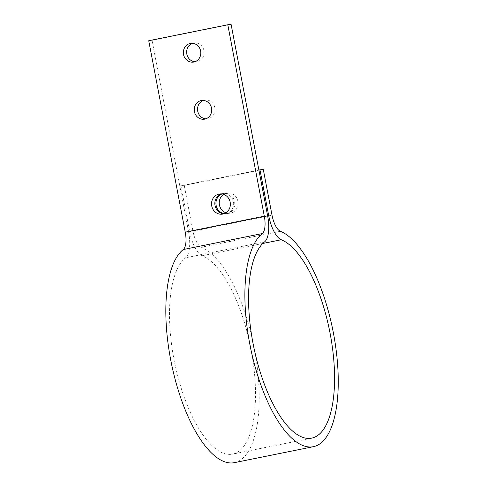 <?xml version="1.0" encoding="UTF-8"?>
<svg xmlns="http://www.w3.org/2000/svg" width="487" height="487" viewBox="0 0 487 487"><rect width="100%" height="100%" fill="white"/><g stroke="black" fill="none" stroke-linecap="round" stroke-linejoin="round"><path stroke-width="0.37" stroke-dasharray="2.44 1.83" d="M267.613 215.765L188.554 231.733A26.17 9.971 -101.4 0 1 185.565 257.806A101.777 38.771 -101.4 0 0 176.574 371.411A101.777 38.771 -101.4 0 0 232.652 454.097A101.777 38.771 -101.4 0 0 252.692 358.956A101.777 38.771 -101.4 0 0 202.215 255.712A26.17 9.971 -101.4 0 1 189.656 231.599L180.921 185.815L258.895 170.066M188.554 231.733L152.041 40.318L148.736 40.731M234.381 462.65A110.5 42.095 78.6 0 0 256.138 359.351A110.5 42.095 78.6 0 0 201.332 247.256L280.396 231.288M180.921 185.815L184.226 185.401L192.962 231.179A17.447 6.648 78.6 0 0 201.332 247.256M221.914 193.984A10.178 9.405 82.8 0 1 223.448 193.522A10.178 9.405 82.8 0 1 224.081 193.418A10.178 9.405 82.8 0 1 234.637 202.002A10.178 9.405 82.8 0 1 227.259 213.513A10.178 9.405 82.8 0 1 226.619 213.616A10.178 9.405 82.8 0 1 224.385 213.61M184.226 185.401L263.29 169.433M223.643 194.392A10.178 9.405 82.8 0 1 226.753 193.108A10.178 9.405 82.8 0 1 227.386 193.004A10.178 9.405 82.8 0 1 237.942 201.581A10.178 9.405 82.8 0 1 230.564 213.099A10.178 9.405 82.8 0 1 229.925 213.203A10.178 9.405 82.8 0 1 225.956 212.782M152.041 40.318L231.1 24.35M221.348 193.923A10.178 9.405 82.8 0 1 222.346 193.662A10.178 9.405 82.8 0 1 222.979 193.558A10.178 9.405 82.8 0 1 233.535 202.135A10.178 9.405 82.8 0 1 226.157 213.653A10.178 9.405 82.8 0 1 225.518 213.756A10.178 9.405 82.8 0 1 223.85 213.805M192.572 43.325A9.448 8.736 82.8 0 1 193.613 43.045A9.448 8.736 82.8 0 1 194.203 42.947A9.448 8.736 82.8 0 1 204.004 50.91A9.448 8.736 82.8 0 1 197.15 61.606A9.448 8.736 82.8 0 1 196.559 61.697A9.448 8.736 82.8 0 1 194.885 61.733M203.469 100.432A9.448 8.736 82.8 0 1 204.503 100.152A9.448 8.736 82.8 0 1 205.094 100.054A9.448 8.736 82.8 0 1 214.895 108.017A9.448 8.736 82.8 0 1 208.046 118.712A9.448 8.736 82.8 0 1 207.456 118.804A9.448 8.736 82.8 0 1 205.782 118.84M264.63 241.838L185.565 257.806M262.773 243.482L202.215 255.712M267.631 215.851L189.656 231.599M192.962 231.179L272.02 215.211M311.717 438.13L232.652 454.097M219.674 193.972L222.979 193.558M222.218 214.17L225.518 213.756M190.898 43.361L194.203 42.947M193.254 62.117L196.559 61.697M201.795 100.468L205.094 100.054M204.15 119.224L207.456 118.804M224.081 193.418L227.386 193.004M226.619 213.616L229.925 213.203"/><path stroke-width="0.73" d="M227.794 24.764L148.736 40.731L185.249 232.153L264.307 216.185A17.447 6.648 -101.4 0 1 262.316 233.565A110.5 42.095 78.6 0 0 252.558 356.904A110.5 42.095 78.6 0 0 313.439 446.682A110.5 42.095 78.6 0 0 335.196 343.384A110.5 42.095 78.6 0 0 280.396 231.288A17.447 6.648 -101.4 0 1 272.02 215.211L263.29 169.433L259.985 169.847L268.714 215.631A26.17 9.971 78.6 0 0 281.279 239.744A101.777 38.771 -101.4 0 1 331.757 342.988A101.777 38.771 -101.4 0 1 311.717 438.13A101.777 38.771 -101.4 0 1 255.638 355.443A101.777 38.771 -101.4 0 1 264.63 241.838A26.17 9.971 78.6 0 0 267.613 215.765L231.1 24.35L227.794 24.764L264.307 216.185M313.439 446.682L234.381 462.65A110.5 42.095 78.6 0 1 173.5 372.872A110.5 42.095 78.6 0 1 183.258 249.533A17.447 6.648 78.6 0 0 185.249 232.153M258.895 170.066L259.985 169.847M224.385 213.61A10.178 9.405 82.8 0 1 216.021 204.692A10.178 9.405 82.8 0 1 221.914 193.984M225.956 212.782A10.178 9.405 82.8 0 1 219.327 204.278A10.178 9.405 82.8 0 1 223.643 194.392M222.851 214.067A10.178 9.405 82.8 0 1 222.218 214.17A10.178 9.405 82.8 0 1 211.662 205.593A10.178 9.405 82.8 0 1 219.04 194.076A10.178 9.405 82.8 0 1 219.674 193.972A10.178 9.405 82.8 0 1 230.229 202.555A10.178 9.405 82.8 0 1 222.851 214.067M193.85 62.019A9.448 8.736 82.8 0 1 193.254 62.117A9.448 8.736 82.8 0 1 183.459 54.148A9.448 8.736 82.8 0 1 190.307 43.459A9.448 8.736 82.8 0 1 190.898 43.361A9.448 8.736 82.8 0 1 200.699 51.33A9.448 8.736 82.8 0 1 193.85 62.019M204.741 119.126A9.448 8.736 82.8 0 1 204.15 119.224A9.448 8.736 82.8 0 1 194.35 111.255A9.448 8.736 82.8 0 1 201.198 100.566A9.448 8.736 82.8 0 1 201.795 100.468A9.448 8.736 82.8 0 1 211.589 108.437A9.448 8.736 82.8 0 1 204.741 119.126M223.85 213.805A10.178 9.405 82.8 0 1 214.919 204.832A10.178 9.405 82.8 0 1 221.348 193.923M194.885 61.733A9.448 8.736 82.8 0 1 186.716 53.412A9.448 8.736 82.8 0 1 192.572 43.325M205.782 118.84A9.448 8.736 82.8 0 1 197.612 110.519A9.448 8.736 82.8 0 1 203.469 100.432M281.279 239.744L262.773 243.482M268.714 215.631L267.631 215.851M183.258 249.533L262.316 233.565"/></g></svg>
